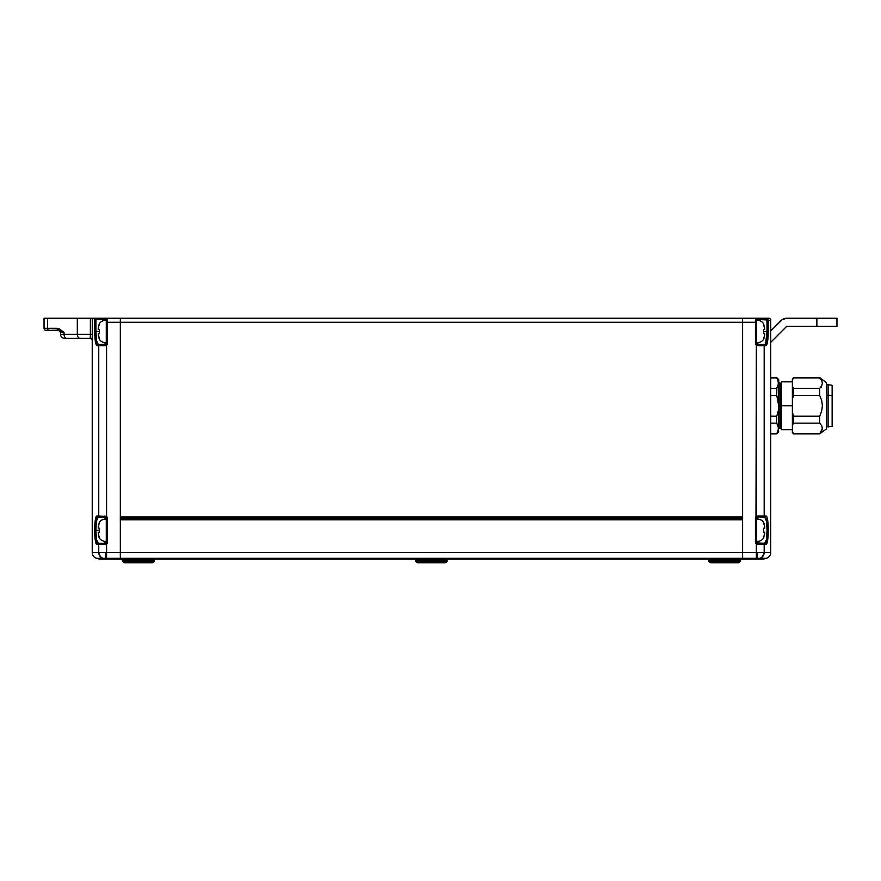 <?xml version="1.0" encoding="UTF-8"?>
<svg xmlns="http://www.w3.org/2000/svg" width="881" height="881" viewBox="0 0 881 881"><rect width="100%" height="100%" fill="white"/><g stroke="black" fill="none" stroke-linecap="round" stroke-linejoin="round"><path stroke-width="1.32" d="M755.634 318.25L742.606 318.25L742.606 516.982L120.334 516.982L120.334 322.27L120.334 516.982L742.606 516.982L742.606 318.25L120.334 318.25L120.334 322.27L755.446 322.27L755.446 343.348A2.412 2.412 0 0 0 756.35 345.22L755.975 516.883M120.334 518.182L742.606 518.182L120.334 518.182M103.87 558.411L105.191 558.995L99.212 558.995L105.191 558.995L103.209 558.334L96.69 558.323L99.212 558.995A4.02 4.02 0 0 0 100.247 559.138L742.606 559.138L742.606 322.27L755.446 322.27L755.446 318.25L107.482 318.25L107.482 322.27L742.606 322.27L742.606 552.508L120.334 552.508L120.334 519.79L742.606 519.79L742.606 552.508L742.606 519.79L120.334 519.79L120.334 558.323L120.334 552.508L103.308 552.53L106.579 552.508L106.579 543.951L107.482 542.068L107.482 518.38L106.579 516.508L106.579 345.22L98.749 345.748L98.749 515.98L106.579 516.508L106.579 345.22L107.482 343.348L107.482 322.27L120.334 322.27L120.334 552.508L120.334 318.25L120.334 322.27L120.334 318.25L107.295 318.25M106.579 552.508L105.235 552.508A6.024 1.002 87.4 0 0 106.249 558.334L103.209 558.334A6.024 5.561 -83.3 0 1 99.168 552.508A6.024 5.561 96.7 0 0 103.209 558.334L103.099 558.323A6.024 5.87 -90 0 1 98.749 552.508L100.17 552.53L98.749 552.508L98.749 544.48L98.749 552.508A6.024 5.87 90 0 0 103.099 558.323L96.69 558.323A6.024 6.024 0 0 1 92.23 552.508L98.749 552.508L92.23 552.508L92.23 340.242L92.23 552.508A6.024 6.024 0 0 0 96.69 558.323L99.212 558.995A4.02 4.02 0 0 0 100.247 559.138L106.205 559.138A4.02 3.92 -90 0 1 105.191 558.995A4.02 3.92 90 0 0 106.205 559.138L108.231 559.138L106.249 558.334L106.579 552.508L106.579 558.323L120.334 558.323L120.334 559.138L105.191 558.995L108.231 558.995L106.249 558.334L120.334 558.323L120.334 558.995L108.231 559.138L742.606 559.138L120.334 558.995L120.334 558.323L742.606 558.323L742.606 558.995L120.334 558.995L120.334 558.323L742.606 558.323L742.606 552.508L106.579 552.508L106.579 543.951L105.731 544.348L106.579 543.951A2.412 2.412 0 0 0 107.482 542.068L107.482 518.38L106.282 518.38L106.282 542.068A1.2 1.2 0 0 1 105.83 543.015L105.07 543.28A1.2 1.2 0 0 0 105.268 543.258M120.334 518.59L742.606 518.59L120.334 518.59M755.513 542.608L756.35 543.951L756.35 552.508L764.179 552.508L764.179 544.48L756.35 543.951L757.858 543.28L757.858 541.33L757.858 543.28L757.109 543.015A1.2 1.2 0 0 0 757.462 543.214A1.2 1.2 0 0 1 756.658 542.068L756.658 518.38A1.2 1.2 0 0 1 757.109 517.444L757.858 517.18A1.2 1.2 0 0 0 757.66 517.202M765.688 518.16L764.686 517.18L766.448 520.968L767.065 530.241L766.448 539.502L764.686 543.28L766.448 539.491L767.065 530.296M763.695 339.13L763.695 339.13A7.092 7.092 0 0 1 756.658 342.544A7.092 7.092 0 0 0 763.695 339.13L764.686 334.978L764.686 333.514L763.53 333.514L763.695 331.487L767.01 331.498L766.944 319.946L757.858 319.462L757.858 320.398L757.858 318.25L756.162 318.25M757.208 516.112L756.35 516.508L757.208 516.112M755.513 517.852L755.446 542.068A2.412 2.412 0 0 0 756.35 543.951L758.123 544.48L756.35 543.951L756.35 552.508L742.606 552.508L742.606 559.138L762.693 559.138A4.02 4.02 0 0 0 763.728 558.995L766.25 558.323L757.737 558.995L763.728 558.995A4.02 4.02 0 0 1 762.693 559.138L756.724 559.138A4.02 3.92 -90 0 0 757.737 558.995L759.73 558.334L742.606 558.995L742.606 558.323L756.691 558.334L754.698 558.995L756.548 559.05M767.615 540.471L766.393 544.216L764.179 544.48L764.179 552.508L770.71 552.508L770.71 320.266L768.199 320.266L768.188 332.743M766.393 516.244L766.866 517.037M767.285 518.347L767.803 521.332M767.902 522.257L768.045 523.92M768.254 529.888L768.243 529.04M768.1 524.746L768.221 527.411M768.111 535.45L768.155 534.734M768.221 527.433L768.221 533.027M767.285 542.112L767.637 540.35L767.285 542.112M767.285 542.123L766.911 543.313M757.473 543.214L756.35 543.951L758.123 544.48L757.109 543.015L764.686 543.28A1.2 1.178 90 0 1 765.875 544.48L766.393 544.205M768.221 533.038L767.637 540.361M757.649 516.013L757.858 517.18L763.012 517.18A1.2 1.178 -90 0 0 764.179 515.98L765.875 515.98L764.179 515.98L764.179 345.748L764.179 515.98L758.123 515.98L764.179 515.98A1.2 1.178 90 0 1 763.012 517.18L757.858 517.18L757.858 519.129L757.858 517.18L757.109 517.444A1.2 1.2 0 0 1 757.462 517.246A1.2 1.2 0 0 0 757.109 517.444L757.858 517.18L756.35 516.508L757.473 517.246M755.689 344.383L758.123 345.748L765.787 345.748C767.351 344.978 768.155 340.22 768.199 331.498L767.571 341.641L766.316 345.484L756.35 345.22L756.35 516.508A2.412 2.412 0 0 0 755.446 518.38L756.658 518.38A1.2 1.2 0 0 1 757.109 517.444M763.53 339.13L764.686 334.978L764.686 333.514L763.53 333.514L763.695 331.487L767.01 331.498L766.966 334.042L767.01 331.498L768.199 331.498L768.199 320.266L770.71 320.266A2.004 2.004 0 0 0 768.706 318.25L755.446 318.25L755.446 343.348L756.658 343.348L756.658 319.462L766.195 319.462L766.195 318.25L757.858 318.25L757.858 319.462L756.658 319.462A1.2 1.2 0 0 0 755.446 318.25A1.2 1.2 0 0 1 756.658 319.462L756.658 322.27L755.446 322.27L756.658 322.27L756.658 343.348L755.446 343.348M767.615 318.845L766.195 318.25L767.615 318.845L768.199 320.266L767.01 320.266L768.199 320.266L766.195 318.25L768.706 318.25A2.004 2.004 0 0 1 770.71 320.266L770.71 552.508A6.024 6.024 0 0 1 766.25 558.323L757.737 558.995A4.02 3.92 90 0 1 756.724 559.138L742.606 558.995L757.737 558.995M742.606 318.25L742.606 322.27L742.606 318.25M765.611 343.579L764.609 344.548L763.012 344.548L764.609 344.548A1.2 1.178 90 0 1 765.787 345.748A1.2 1.178 -90 0 0 764.609 344.548C766.162 343.832 766.966 339.482 767.01 331.498L765.611 343.579M757.858 344.548L757.858 342.599L757.858 344.548L763.012 344.548L757.109 344.284A1.2 1.2 0 0 1 756.658 343.348A1.2 1.2 0 0 0 757.462 344.482A1.2 1.2 0 0 1 757.109 344.284L756.35 345.22L757.109 344.284L758.123 345.748L757.858 344.548A1.2 1.2 0 0 1 757.66 344.537M766.448 520.957L766.118 519.416M767.065 530.23L767.054 528.919M757.561 558.411L759.103 558.411M759.631 552.53L760.193 552.541M758.233 552.519L757.693 552.508A6.024 1.002 92.6 0 1 756.691 558.334L766.25 558.323A6.024 6.024 0 0 0 770.71 552.508L764.179 552.508A6.024 5.87 90 0 1 759.829 558.323A6.024 5.87 -90 0 0 764.179 552.508L762.494 552.541M761.36 552.541L762.77 552.53M756.35 552.508L742.606 552.508L742.606 558.323L756.35 558.323L756.35 552.508L757.693 552.508L756.35 552.508L756.691 558.334A6.024 1.002 -87.4 0 0 757.693 552.508M763.772 552.508A6.024 5.561 83.3 0 1 759.73 558.334A6.024 5.561 -96.7 0 0 763.772 552.508M768.254 530.307L767.648 540.273M757.858 517.18L758.123 515.98L756.35 516.508M757.109 543.015A1.2 1.2 0 0 1 756.658 542.068L756.658 518.38L755.446 518.38L755.446 542.068L756.658 542.068L755.446 542.068M764.686 517.18A1.2 1.178 -90 0 0 765.875 515.98A1.2 1.178 90 0 1 764.686 517.18C767.825 516.277 767.825 544.205 764.686 543.28L763.012 543.28A1.2 1.178 90 0 1 764.179 544.48L765.875 544.48C769.025 545.504 769.025 514.978 765.875 515.98M765.875 544.48A1.2 1.178 -90 0 0 764.686 543.28M757.858 543.28L758.123 544.48L764.179 544.48A1.2 1.178 -90 0 0 763.012 543.28L757.858 543.28M764.179 345.748A1.2 1.178 -90 0 0 763.012 344.548A1.2 1.178 90 0 1 764.179 345.748M768.199 331.498L767.01 331.498L767.01 320.266L766.195 318.25M786.766 318.25L836.95 318.25L836.95 326.278L816.874 326.278L816.874 318.25L816.874 326.278L786.766 326.278L770.71 342.346L786.766 326.278L836.95 326.278L836.95 318.25L786.766 318.25L782.306 319.605L770.71 330.981L781.084 320.607A8.028 8.028 0 0 1 786.766 318.25L785.202 318.404M783.694 318.867L782.306 319.605M105.07 541.33L104.806 544.48L105.731 544.348L96.536 544.205L94.829 535.714L95.644 518.336L96.536 516.244L98.749 515.98L98.749 345.748L96.613 345.484L95.368 341.63L94.73 318.261L92.274 318.25L92.23 339.967M97.251 542.3L98.243 543.28L96.492 539.491L95.875 530.23L99.234 530.23L95.875 530.23L95.886 532.036M106.777 318.25L44.05 318.25L44.05 328.294L47.574 328.294L47.574 318.25L44.05 318.25L44.05 328.294A2.004 2.004 0 0 0 46.054 330.298L46.054 330.298A2.004 2.004 0 0 1 44.05 328.294L58.972 328.679L64.038 332.302L64.038 334.306L90.38 334.306L90.38 318.25L47.574 318.25L47.574 328.294A2.004 1.421 90 0 0 48.995 330.298L46.253 330.298M95.644 542.112L97.064 544.48L104.806 544.48L106.579 543.951L105.83 543.015L106.579 543.951M95.027 538.203L95.126 539.128M94.84 535.725L94.884 536.485M94.674 530.538L94.685 531.496M94.818 525.098L94.785 525.737M95.644 518.336L95.302 520.109M107.427 517.852L107.482 518.38A2.412 2.412 0 0 0 106.579 516.508L97.064 515.98L96.018 517.147M95.71 343.392L97.141 345.748L95.093 339.471M105.279 345.715L106.579 345.22A2.412 2.412 0 0 0 107.482 343.348L107.482 318.25L105.07 318.25L105.07 320.398L105.07 319.462L106.282 319.462L106.282 343.348L107.482 343.348L106.964 344.845M97.317 343.579L98.32 344.548L96.558 340.771L95.93 331.498L99.234 331.487L95.93 331.498L95.974 334.428M94.873 318.393L95.93 319.462L95.93 331.498L94.73 331.498L94.73 318.261L105.07 318.25L105.07 319.462L95.93 319.462L106.282 319.462A1.2 1.2 0 0 1 107.482 318.25A1.2 1.2 0 0 0 106.282 319.462L106.282 322.27L107.482 322.27L106.282 322.27L106.282 343.348A1.2 1.2 0 0 1 105.467 344.482A1.2 1.2 0 0 0 105.83 344.284L98.32 344.548L105.07 344.548L105.07 342.599L105.07 344.548A1.2 1.2 0 0 0 105.268 344.537M120.334 558.323L120.334 552.508L120.334 558.323M96.492 539.502L96.822 541.044M98.243 543.28A1.2 1.178 90 0 0 97.064 544.48A1.2 1.178 -90 0 1 98.243 543.28L99.927 543.28L98.243 543.28C96.701 542.542 95.908 538.192 95.875 530.23L96.492 520.957L98.243 517.18L96.492 520.968L95.963 526.431M96.558 340.782L96.789 341.949M105.268 517.202A1.2 1.2 0 0 0 105.07 517.18L105.07 519.129M99.927 543.28L105.07 543.28L99.927 543.28A1.2 1.178 90 0 0 98.749 544.48A1.2 1.178 -90 0 1 99.927 543.28M107.482 518.38L106.282 518.38A1.2 1.2 0 0 0 105.83 517.444L104.806 515.98L106.579 516.508L105.83 517.444L106.579 516.508L104.806 515.98L105.07 517.18L98.243 517.18L105.467 517.246A1.2 1.2 0 0 1 106.282 518.38L106.282 542.068L107.482 542.068L106.282 542.068A1.2 1.2 0 0 1 105.83 543.015L105.07 543.28L105.83 543.015A1.2 1.2 0 0 1 105.467 543.214M77.319 318.25L77.319 334.306L77.319 318.25M60.503 334.306C60.745 336.751 62.088 338.084 64.522 338.326L66.879 338.326A4.02 2.841 -90 0 1 64.038 334.306A4.02 2.841 90 0 0 66.879 338.326L80.149 338.326A4.02 2.841 -90 0 1 77.319 334.306L64.038 334.306L64.038 332.302L60.503 332.302L60.503 334.306L64.038 334.306L60.514 334.306C60.745 336.751 62.088 338.084 64.522 338.326L90.214 338.326L90.38 334.306L77.319 334.306A4.02 2.841 90 0 0 80.149 338.326L90.214 338.326A2.004 2.004 0 0 1 92.23 340.33A2.004 2.004 0 0 0 90.214 338.326L90.247 338.26A2.004 1.971 180 0 1 92.23 340.242A2.004 1.971 0 0 0 90.247 338.26L90.336 336.894M58.697 330.298L48.995 330.298A2.004 1.421 -90 0 1 47.574 328.294L57.078 328.294A2.004 1.421 90 0 0 58.498 330.298A2.004 1.421 -90 0 1 57.078 328.294L64.038 332.302L60.514 332.302L58.498 330.298L64.038 332.302L58.498 330.298L48.995 330.298M105.235 552.508A6.024 1.002 -92.6 0 0 106.249 558.334L104.564 558.433M100.17 552.53L103.308 552.53M105.467 344.482A1.2 1.2 0 0 0 105.83 344.284L106.579 345.22L105.83 344.284L104.806 345.748L106.579 345.22M98.749 515.98A1.2 1.178 90 0 0 99.927 517.18A1.2 1.178 -90 0 1 98.749 515.98M105.279 544.447L105.07 543.28L105.83 543.015M95.324 519.988L97.064 515.98A1.2 1.178 90 0 0 98.243 517.18A1.2 1.178 -90 0 1 97.064 515.98C93.915 514.956 93.915 545.471 97.064 544.48M95.952 526.541L95.875 530.23C95.908 522.257 96.701 517.907 98.243 517.18M94.674 530.054L95.291 520.175M107.482 343.348L106.282 343.348A1.2 1.2 0 0 1 105.83 344.284M98.32 344.548C96.767 343.821 95.974 339.471 95.93 331.498L94.73 331.498C94.774 340.22 95.577 344.967 97.141 345.748A1.2 1.178 -90 0 1 98.32 344.548A1.2 1.178 90 0 0 97.141 345.748L98.749 345.748A1.2 1.178 -90 0 1 99.927 344.548A1.2 1.178 90 0 0 98.749 345.748L104.806 345.748L105.07 344.548M95.93 331.498L95.93 319.462L95.137 318.669M92.274 335.32L92.274 334.306L90.38 334.306L90.369 335.914M92.263 337.082L92.274 335.364M90.38 334.306L92.274 334.306L92.274 318.25L90.38 318.25L90.38 334.306M763.53 329.494L763.695 331.52L763.53 329.494L764.686 329.494L763.541 329.494L763.695 331.487L763.53 329.494L764.686 329.494L763.695 323.878A7.092 7.092 0 0 0 756.658 320.464A7.092 7.092 0 0 1 763.695 323.878L763.695 323.878M764.686 329.494L763.53 323.878L764.686 328.029M763.541 333.514L764.686 333.514M106.282 541.264A7.092 7.092 0 0 1 99.234 537.862A7.092 7.092 0 0 0 106.282 541.264M98.54 535.901L99.234 537.862M99.234 522.598L99.234 522.598A7.092 7.092 0 0 1 106.282 519.184A7.092 7.092 0 0 0 99.234 522.598L98.254 528.226L99.399 528.226L99.399 532.234L99.234 530.219L99.399 532.234L98.254 532.234L98.254 533.71L99.399 537.862L98.518 535.824M99.399 522.598L98.254 526.75L98.254 528.226L99.399 528.226L98.254 528.226M99.399 528.226L99.399 532.234L98.254 532.234L98.254 533.71M98.254 532.234L99.399 532.234M756.658 519.184A7.092 7.092 0 0 1 763.695 522.598A7.092 7.092 0 0 0 756.658 519.184M764.4 524.558L763.695 522.598M763.695 537.862L763.695 537.862A7.092 7.092 0 0 1 756.658 541.264A7.092 7.092 0 0 0 763.695 537.862L764.686 532.234L763.53 532.234L763.53 528.226L763.695 530.241L763.53 528.226L764.686 528.226L764.686 526.75L763.53 522.598L764.422 524.624M763.53 537.862L764.686 533.71L764.686 532.234L763.53 532.234L764.686 532.234M763.53 532.234L763.53 528.226L764.686 528.226L764.686 526.75M764.686 528.226L763.541 528.226M99.234 323.878L99.234 323.878A7.092 7.092 0 0 1 106.282 320.464A7.092 7.092 0 0 0 99.234 323.878L98.254 328.029L98.254 329.494L99.399 329.494L99.399 333.514L98.254 333.514L99.234 339.13A7.092 7.092 0 0 0 106.282 342.544A7.092 7.092 0 0 1 99.234 339.13L99.234 339.13M99.399 323.878L98.254 328.029L98.254 329.494L99.399 329.494L98.254 329.494M99.399 329.494L99.399 333.514L98.254 333.514L99.399 339.13L98.254 334.978M99.399 333.514L99.234 331.487L99.399 333.514L98.254 333.514M710.791 562.75L739.148 562.397L724.534 562.397L724.534 561.296L724.534 562.397L710.791 562.75L724.534 562.75L709.932 562.397L708.831 561.296L724.534 561.296L724.534 560.437L708.478 560.437L724.534 560.437L724.534 559.138L724.534 560.437L740.602 560.437L708.831 561.296L708.478 559.138M724.534 562.75L738.289 562.75L724.534 562.75M740.602 559.138L740.249 561.296L724.534 561.296L740.249 561.296L738.289 562.75M122.69 561.296L154.098 561.296A1.2 1.2 0 0 0 154.45 560.437L122.338 560.437A1.2 1.2 0 0 0 122.69 561.296L123.792 562.397A1.2 1.2 0 0 0 124.639 562.75L152.149 562.75A1.2 1.2 0 0 0 152.997 562.397L123.792 562.397L152.997 562.397L154.098 561.296L122.69 561.296A1.2 1.2 0 0 1 122.338 560.437L154.45 560.437L154.45 559.138L154.45 560.437A1.2 1.2 0 0 1 154.098 561.296L152.997 562.397A1.2 1.2 0 0 1 152.149 562.75L124.639 562.75A1.2 1.2 0 0 1 123.792 562.397L122.69 561.296M122.338 559.138L122.338 560.437L122.338 559.138M417.715 562.75L446.072 562.397L431.47 562.397L431.47 561.296L431.47 562.397L417.715 562.75L431.47 562.75L416.867 562.397L415.766 561.296L431.47 561.296L431.47 560.437L415.414 560.437L431.47 560.437L431.47 559.138L431.47 560.437L447.526 560.437L415.766 561.296L415.414 559.138M431.47 562.75L445.224 562.75L431.47 562.75M446.072 562.397L447.174 561.296L431.47 561.296L447.174 561.296L445.224 562.75M821.676 385.856L822.413 383.158L821.665 380.482L819.682 377.96L793.594 377.674L792.382 378.874L793.594 377.674L792.382 379.909L792.382 378.874L792.382 432.67L792.382 431.635L793.594 433.584L819.682 433.584L821.676 431.051L822.413 428.364L819.682 433.87L826.51 428.86L819.682 433.87L793.594 433.87L792.382 431.635L792.382 425.116L793.594 423.155L819.682 423.155L819.682 416.206L793.594 416.206L792.382 412.297L792.382 399.247L793.594 395.338L819.682 395.338L819.682 388.389L793.594 388.389L792.382 386.44L792.382 379.909L793.594 377.96L792.382 379.909L793.594 377.96L819.682 377.96L821.676 380.493L822.413 383.18L821.665 385.867L819.682 388.389L793.594 388.389L792.382 386.44L792.382 399.247L793.594 395.338L793.594 388.389L793.594 395.338L819.682 395.338L821.676 400.403L822.413 405.8L821.665 411.152L819.682 416.206L793.594 416.206L792.382 412.297L792.382 425.116L793.594 423.155L793.594 416.206L793.594 423.155L819.682 423.155L821.676 425.688L822.413 428.386L821.665 431.062L819.759 433.518M778.22 430.996L778.738 405.778L781.59 405.778L781.59 429.719L781.59 381.836L780.742 428.254L780.742 405.778L779.134 405.778L779.134 383.29L779.134 405.778L776.734 395.338L776.734 388.389L778.738 383.169L778.738 379.678L778.738 383.169L778.231 380.592L778.738 428.375L776.734 433.87L778.352 430.633M826.51 427.054L832.138 426.25L832.138 395.536L828.118 395.14L828.118 427.054L828.118 384.49L828.118 395.14L826.51 395.14L832.138 395.536L832.138 385.294L826.51 384.49M819.682 377.674L826.51 382.684L819.682 377.674L793.594 377.674M781.59 405.778L792.382 405.778L781.59 405.778M792.382 429.719L781.59 429.719L780.742 428.254L779.134 428.254L779.134 405.778L778.738 428.662M776.734 416.206L770.71 416.206L776.734 416.206L778.231 410.931L776.734 416.206L776.734 423.155L776.734 416.206M770.71 423.155L776.734 423.155L770.71 423.155M770.71 433.584L776.734 433.584L770.71 433.584M778.738 428.375L776.734 423.155L778.738 428.375M778.231 380.592L776.734 377.96L770.71 377.96L776.734 377.674L778.738 383.169L776.734 388.389L770.71 388.389L776.734 388.389L776.734 395.338L770.71 395.338L776.734 395.338L778.738 405.778L778.738 383.169M778.231 430.952L776.734 433.584M780.742 405.778L780.742 383.29L780.742 405.778M819.693 377.96L821.676 380.493L822.413 383.158L821.665 385.867L819.682 388.389L819.682 395.338L821.676 400.403L822.413 405.8L821.665 411.152L819.682 416.206L819.682 423.155L821.676 425.688L822.413 428.386L821.665 425.677M826.51 428.86L826.51 382.684L826.51 428.86M832.138 385.471L832.138 426.206M821.29 387.409L821.29 385.999M447.526 560.437L447.174 561.296M792.382 381.836L781.59 381.836L780.742 383.29L778.738 382.894M770.71 433.87L776.734 433.87L778.738 431.866M778.738 379.678L776.734 377.674L770.71 377.674M792.382 432.67L793.594 433.87L819.682 433.87"/></g></svg>
